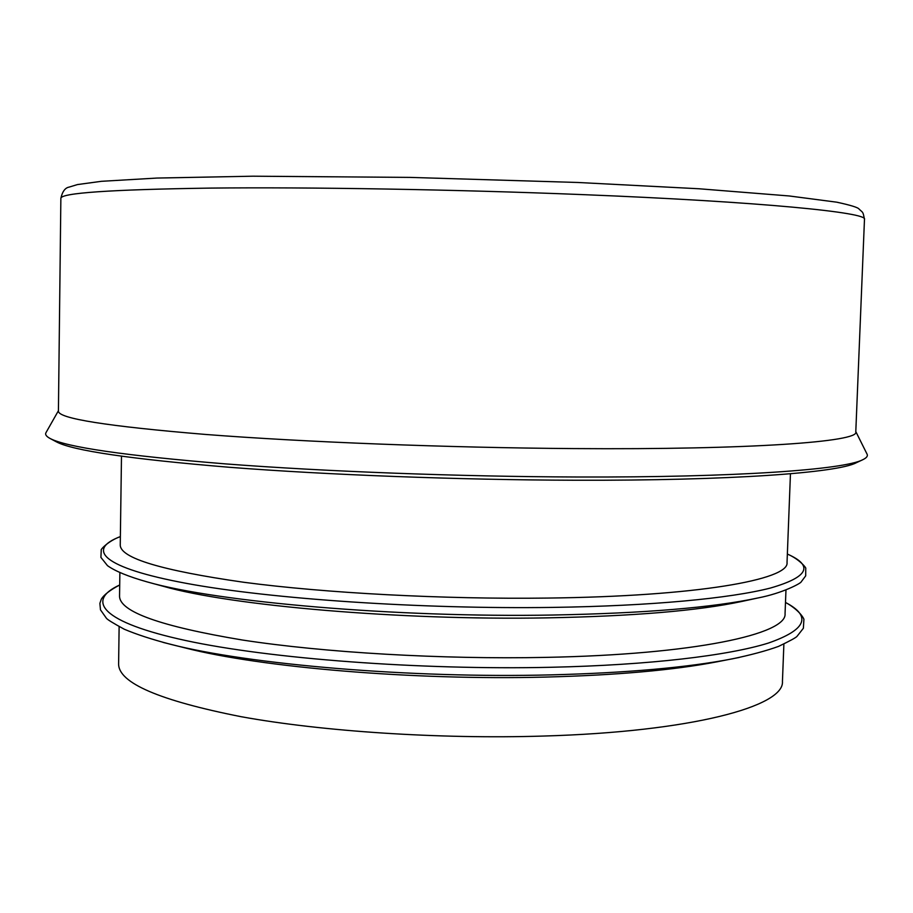 <?xml version="1.0" encoding="UTF-8"?>
<svg xmlns="http://www.w3.org/2000/svg" width="913" height="913" viewBox="0 0 913 913"><rect width="100%" height="100%" fill="white"/><g stroke="black" fill="none" stroke-linecap="round" stroke-linejoin="round"><path stroke-width="1.37" d="M783.879 644.133L782.441 681.395C784.712 706.285 691.849 731.77 543.246 736.061C439.655 739.245 322.266 731.473 241.089 716.694C159.49 700.545 118.656 682.981 118.61 664.013L119.124 626.729M739.268 657.451L716.751 661.857C673.646 670.153 616.401 675.232 545.004 677.092C413.064 680.482 260.604 667.38 185.236 647.945L162.982 642.364M785.967 590.095L785.054 613.604C787.508 634.056 694.588 654.564 545.586 657.383C441.721 659.506 323.955 652.567 242.504 640.036C160.62 626.375 119.637 611.756 119.546 596.178L119.877 572.645M546.761 617.873C399.506 620.532 230.293 605.593 163.575 586.363L147.301 581.946C216.621 601.987 396.368 617.816 552.616 615.031C644.635 613.285 713.121 607.579 758.087 597.935L741.607 601.496C698.491 610.729 633.542 616.195 546.761 617.873M790.453 473.767L787.029 562.534C789.619 579.629 696.642 596.36 547.344 598.072C443.273 599.396 325.222 593.073 243.566 582.243C161.475 570.477 120.379 558.083 120.254 545.072L121.486 456.249M855.801 431.575L867.053 454.115C868.046 456.021 866.608 457.892 862.751 459.73L856.189 462.8C837.575 472.729 731.393 480.752 574.734 480.238C458.885 479.918 326.98 474.886 229.186 467.262C130.365 459.068 72.778 450.6 56.401 441.846L50.021 438.445C46.266 436.414 44.92 434.462 46.004 432.614L58.432 410.702M862.751 459.73C844.308 469.613 736.665 477.579 577.062 476.997C459.056 476.632 324.572 471.519 225.1 463.861C124.625 455.621 66.272 447.153 50.021 438.445M864.474 219.394L855.778 432.009C859.407 441.641 752.392 449.892 573.524 448.58C447.906 447.724 304.086 442.097 205.745 434.462C107.266 426.28 58.158 418.508 58.421 411.135L60.863 198.349C62.369 191.559 65.108 187.816 69.103 187.108L77.434 184.574L101.343 181.322L156.933 178.058L252.958 176.198L409.948 177.396L578.1 182.486L699.004 188.763L789.209 195.964L836.696 202.172C850.654 205.174 858.129 207.491 859.122 209.123C863.082 212.969 862.865 211.074 864.474 219.394C868.834 212.581 761.67 201.739 581.273 194.56C454.594 189.47 309.302 187.028 209.91 188.101C110.405 189.573 60.726 192.985 60.863 198.349M785.488 602.409C800.347 610.626 804.57 619.676 803.885 619.653L803.383 628.247L797.106 636.235C796.216 637.514 790.03 640.892 778.572 646.381C766.201 650.855 750.726 655.02 732.146 658.889C686.975 667.586 626.535 672.915 550.824 674.878C410.873 678.439 248.838 664.527 170.012 644.167C151.661 639.34 136.425 634.364 124.305 629.24C113.144 623.168 107.152 619.471 106.33 618.147L100.476 609.838L99.882 603.345L101.309 599.202C103.865 594.854 109.994 590.118 119.706 584.982C85.297 600.708 101.663 622.335 185.636 640.515C269.164 658.638 419.432 670.222 551.053 667.277C649.154 665.098 728.414 655.58 768.392 643.06C806.327 629.799 812.022 616.264 785.488 602.454M758.087 597.935C782.852 593.142 801.169 583.133 801.215 581.821L805.7 575.852L805.745 568.537C806.795 568.343 799.354 559.098 787.348 554.054C814.019 565.752 808.404 577.062 770.481 588.029C730.503 598.346 651.14 605.992 552.844 607.396C420.95 609.313 270.316 598.951 186.572 583.396C102.37 567.795 85.948 549.592 120.368 536.604M120.368 536.582C108.122 540.998 100.213 549.843 101.24 550.094L100.909 557.398L107.506 565.672C115.266 571.218 128.528 576.651 147.301 581.946"/></g></svg>
